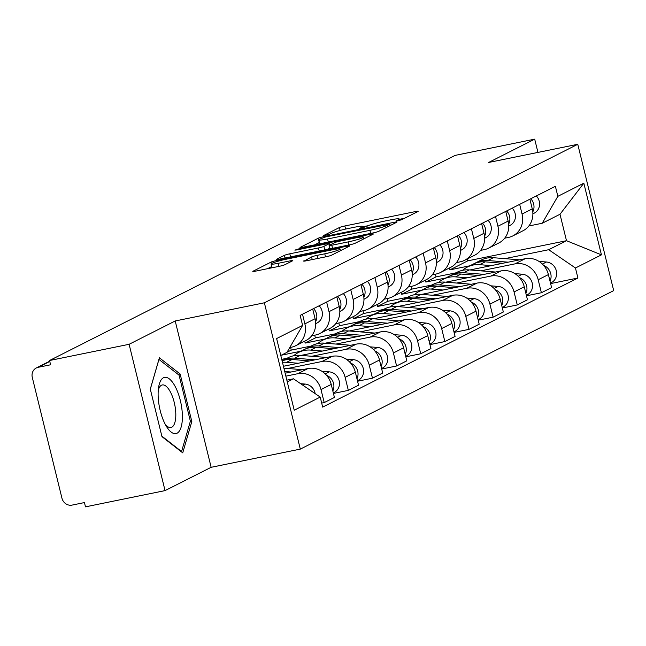 <?xml version="1.0" encoding="UTF-8"?>
<svg xmlns="http://www.w3.org/2000/svg" width="646" height="646" viewBox="0 0 646 646"><rect width="100%" height="100%" fill="white"/><g stroke="black" fill="none" stroke-linecap="round" stroke-linejoin="round"><path stroke-width="0.97" d="M397.944 220.787L401.755 219.688L417.889 211.533A4.328 0.412 -13.8 0 0 418.172 211.299A4.328 0.412 -13.8 0 0 415.483 211.565L344.843 225.971A4.328 0.412 -13.8 0 0 339.4 227.537L323.266 235.693L328.766 234.579L330.849 233.521A13.865 1.332 -13.8 0 1 348.267 228.498L354.153 227.303A13.865 1.332 -13.8 0 1 362.761 226.447A13.865 1.332 -13.8 0 1 361.857 227.198L359.572 228.418L361.453 228.232L367.348 226.076A13.865 1.332 -13.8 0 1 384.766 221.061L390.652 219.858A13.865 1.332 -13.8 0 1 399.252 219.01A13.865 1.332 -13.8 0 1 398.348 219.753L396.063 220.972L397.944 220.787M303.903 260.831A4.328 0.412 -13.8 0 0 303.62 261.065A4.328 0.412 -13.8 0 0 306.309 260.798L326.125 256.753A4.328 0.412 -13.8 0 0 331.576 255.186L349.486 246.126A4.328 0.412 -13.8 0 0 349.769 245.892A4.328 0.412 -13.8 0 0 347.08 246.158L276.44 260.564A4.328 0.412 -13.8 0 0 270.997 262.131L253.087 271.191A4.328 0.412 -13.8 0 0 252.804 271.425A4.328 0.412 -13.8 0 0 255.493 271.159L279.427 266.281A4.328 0.412 -13.8 0 0 284.87 264.707L292.541 260.831A4.328 0.412 -13.8 0 0 292.824 260.596A4.328 0.412 -13.8 0 0 290.135 260.863L278.264 263.285A11.588 1.114 -13.8 0 1 271.07 263.996A11.588 1.114 -13.8 0 1 286.388 259.175L332.892 249.695A11.588 1.114 -13.8 0 1 340.079 248.985A11.588 1.114 -13.8 0 1 324.768 253.805L317.016 255.38A4.328 0.412 -13.8 0 0 311.574 256.947L303.983 261.137M264.367 302.796L175.203 320.973L129.111 344.294L49.548 360.516L455.139 155.387L534.694 139.156L488.602 162.477L577.758 144.292L264.367 302.796L300.301 449.115L613.7 290.619L577.758 144.292M373.348 232.875A4.328 0.412 -13.8 0 0 378.79 231.3L396.709 222.24A4.328 0.412 -13.8 0 0 396.991 222.006A4.328 0.412 -13.8 0 0 394.302 222.272L323.662 236.678A4.328 0.412 -13.8 0 0 318.22 238.245L300.301 247.313A4.328 0.412 -13.8 0 0 300.019 247.539A4.328 0.412 -13.8 0 0 302.708 247.281L373.348 232.875M373.097 234.183L355.179 243.243A4.328 0.412 -13.8 0 1 349.736 244.81L279.096 259.216A4.328 0.412 -13.8 0 1 276.415 259.482A4.328 0.412 -13.8 0 1 276.69 259.248L284.361 255.372A4.328 0.412 -13.8 0 1 289.804 253.805L318.454 247.959A4.328 0.412 -13.8 0 0 323.896 246.392L328.984 243.825A4.328 0.412 -13.8 0 0 329.266 243.59A4.328 0.412 -13.8 0 0 326.577 243.857L296.748 249.937L294.867 250.123L298.872 248.863L370.691 234.215A4.328 0.412 -13.8 0 1 373.38 233.949A4.328 0.412 -13.8 0 1 373.097 234.183M129.111 344.294L165.053 490.613L85.49 506.844L84.44 502.572L72.045 505.099A8.826 8.115 -116.8 0 1 61.951 498.203L32.3 377.474A8.826 8.115 -116.8 0 1 36.313 367.962L49.71 361.187M165.053 490.613L211.145 467.3L300.301 449.115M49.548 360.516L50.598 364.78L38.203 367.308A8.826 8.115 -116.8 0 0 36.313 367.962M537.948 152.408L534.694 139.156M519.675 204.362L522.057 214.044A20.301 18.669 63.2 0 1 512.827 235.911L523.034 230.751A20.301 18.669 -116.8 0 0 532.264 208.884L529.89 199.194M455.947 272.83L436.034 276.892L435.364 274.179M480.785 270.844L514.983 263.867A20.301 18.669 63.2 0 1 538.191 279.742L548.397 274.582A20.301 18.669 -116.8 0 0 525.19 258.707L469.981 269.963M548.397 274.582L551.595 287.591L541.388 292.751L526.482 295.795M512.827 235.911A20.301 18.669 63.2 0 1 508.483 237.421L504.712 238.188M538.191 279.742L541.388 292.751M425.359 280.154L425.819 282.052L445.74 277.99M495.547 216.563L497.921 226.253A20.301 18.669 63.2 0 1 488.691 248.112L498.906 242.953A20.301 18.669 -116.8 0 0 508.136 221.085L505.753 211.404M431.819 285.031L411.898 289.093L411.236 286.388M502.354 307.997L517.26 304.96L527.467 299.792L524.269 286.784A20.301 18.669 -116.8 0 0 501.062 270.908L445.845 282.173M488.691 248.112A20.301 18.669 63.2 0 1 484.355 249.622L480.576 250.398M456.649 283.045L490.847 276.076A20.301 18.669 63.2 0 1 514.063 291.944L517.26 304.96M401.223 292.355L401.691 294.253L421.604 290.191M471.41 228.773L473.793 238.455A20.301 18.669 63.2 0 1 464.563 260.322L474.77 255.154A20.301 18.669 -116.8 0 0 483.999 233.295L481.625 223.605M407.683 297.233L387.77 301.294L387.107 298.589M478.218 320.198L493.124 317.162L503.331 312.002L500.141 298.985A20.301 18.669 -116.8 0 0 476.926 283.118L421.717 294.374M464.563 260.322A20.301 18.669 63.2 0 1 460.218 261.832L456.447 262.599M432.521 295.254L466.719 288.277A20.301 18.669 63.2 0 1 489.926 304.153L493.124 317.162M377.094 304.557L377.563 306.462L397.476 302.401M447.282 240.974L449.664 250.656A20.301 18.669 63.2 0 1 440.435 272.523L450.642 267.363A20.301 18.669 -116.8 0 0 459.871 245.496L457.489 235.814M383.554 309.442L363.641 313.504L362.971 310.791M454.09 332.407L468.996 329.363L479.203 324.203L476.005 311.194A20.301 18.669 -116.8 0 0 452.798 295.319L397.589 306.575M440.435 272.523A20.301 18.669 63.2 0 1 436.09 274.033L432.319 274.8M408.393 307.456L442.591 300.479A20.301 18.669 63.2 0 1 465.798 316.354L468.996 329.363M352.958 316.766L353.427 318.664L373.348 314.602M423.154 253.184L425.528 262.865A20.301 18.669 63.2 0 1 416.299 284.733L426.513 279.565A20.301 18.669 -116.8 0 0 435.743 257.697L433.361 248.016M359.418 321.643L339.505 325.705L338.843 323M429.961 344.609L444.86 341.572L455.075 336.405L451.877 323.396A20.301 18.669 -116.8 0 0 428.661 307.52L373.453 318.785M416.299 284.733A20.301 18.669 63.2 0 1 411.962 286.235L408.183 287.01M384.257 319.665L418.455 312.688A20.301 18.669 63.2 0 1 441.67 328.564L444.86 341.572M328.83 328.967L329.298 330.873L349.211 326.811M399.018 265.385L401.4 275.067A20.301 18.669 63.2 0 1 392.17 296.934L402.377 291.774A20.301 18.669 -116.8 0 0 411.607 269.907L409.233 260.225M335.29 333.853L315.377 337.915L314.715 335.201M405.825 356.818L420.732 353.774L430.939 348.614L427.749 335.605A20.301 18.669 -116.8 0 0 404.533 319.73L349.325 330.986M392.17 296.934A20.301 18.669 63.2 0 1 387.826 298.444L384.055 299.211M360.129 331.866L394.326 324.89A20.301 18.669 63.2 0 1 417.534 340.765L420.732 353.774M304.702 341.177L305.17 343.074L325.083 339.013M374.89 277.586L377.272 287.276A20.301 18.669 63.2 0 1 368.042 309.135L378.249 303.975A20.301 18.669 -116.8 0 0 387.479 282.108L385.097 272.426M311.162 346.054L291.241 350.116L290.579 347.411M381.697 369.019L396.604 365.983L406.81 360.815L403.613 347.806A20.301 18.669 -116.8 0 0 380.405 331.931L325.196 343.196M368.042 309.135A20.301 18.669 63.2 0 1 363.698 310.645L359.919 311.42M335.993 344.068L370.19 337.099A20.301 18.669 63.2 0 1 393.406 352.966L396.604 365.983M281.268 355.227L300.947 351.214M350.762 289.796L353.136 299.478A20.301 18.669 63.2 0 1 343.906 321.345L354.121 316.177A20.301 18.669 -116.8 0 0 363.343 294.318L360.969 284.628M357.561 381.229L372.467 378.185L382.682 373.025L379.485 360.008A20.301 18.669 -116.8 0 0 356.269 344.14L301.06 355.397M287.026 358.255L281.729 359.337M343.906 321.345A20.301 18.669 63.2 0 1 339.562 322.855L335.791 323.622M311.865 356.277L346.062 349.3A20.301 18.669 63.2 0 1 369.27 365.176L372.467 378.185M326.626 301.997L329.008 311.679A20.301 18.669 63.2 0 1 319.778 333.546L329.985 328.386A20.301 18.669 -116.8 0 0 339.215 306.519L336.841 296.837M333.433 393.43L348.339 390.386L358.546 385.226L355.348 372.217A20.301 18.669 -116.8 0 0 332.141 356.342L283.433 366.274M319.778 333.546A20.301 18.669 63.2 0 1 315.434 335.056L311.663 335.823M287.736 368.478L321.934 361.502A20.301 18.669 63.2 0 1 345.142 377.377L348.339 390.386M302.498 314.206L304.872 323.888A20.301 18.669 63.2 0 1 295.642 345.755L305.857 340.587A20.301 18.669 -116.8 0 0 315.087 318.72L312.704 309.038M321.7 403.104L324.211 402.595L334.418 397.427L331.22 384.418A20.301 18.669 -116.8 0 0 308.013 368.543L285.136 373.21M295.642 345.755A20.301 18.669 63.2 0 1 291.306 347.257L289.747 347.58M285.855 376.142L297.798 373.711A20.301 18.669 63.2 0 1 321.014 389.586L324.211 402.595M287.034 352.248L291.241 350.116M305.17 343.074L315.377 337.915M329.298 330.873L339.505 325.705M353.427 318.664L363.641 313.504M377.563 306.462L387.77 301.294M401.691 294.253L411.898 289.093M425.819 282.052L436.034 276.892M504.914 258.642L548.704 249.711L566.494 240.708L560.001 214.262L542.212 223.258L528.84 225.987M449.487 267.945L449.955 269.85L469.868 265.789M449.955 269.85L467.744 260.847L566.494 240.708L601.434 254.855L575.449 267.993L548.704 249.711M467.744 260.847L467.276 258.949M542.212 223.258L557.845 196.327L583.831 183.181L601.434 254.855M287.276 381.931L293.478 378.798L320.214 397.08L322.677 407.109L577.912 278.022L575.449 267.993M320.214 397.08L294.229 410.226L276.625 338.561L302.611 325.414L286.977 352.345L280.784 355.478M557.845 196.327L555.382 186.298L300.148 315.385L302.611 325.414M175.203 320.973L211.145 467.3M161.968 436.648L182.729 452.862L191.822 421.547L180.145 374.01L159.384 357.787L150.292 389.11L161.968 436.648M293.478 378.798L286.84 380.147M550.61 283.586L577.912 278.022M583.831 183.181L560.001 214.262M178.135 374.422L180.145 374.01M190.182 421.878L191.822 421.547M404.566 218.267L399.333 219.333M368.212 225.68L362.834 226.778M319.568 242.379A4.328 0.412 -13.8 0 0 319.269 242.516L314.675 244.834M389.546 224.21L325.859 236.872L319.843 239.085A13.865 1.332 -13.8 0 0 318.938 239.836A13.865 1.332 -13.8 0 0 327.546 238.98L369.924 230.339A13.865 1.332 -13.8 0 0 387.342 225.325L389.546 224.21L389.909 225.68M327.562 249.332L329.775 248.217M348.178 241.903A11.588 1.114 -13.8 0 0 363.496 237.082A11.588 1.114 -13.8 0 0 356.301 237.793L339.917 241.136A4.328 0.412 -13.8 0 0 334.475 242.702L329.387 245.27A4.328 0.412 -13.8 0 0 329.105 245.504A4.328 0.412 -13.8 0 0 331.794 245.238L348.178 241.903L348.937 244.979M271.7 266.572L267.452 268.72M462.593 270.319A26.478 24.354 63.2 0 1 467.429 267.016L473.001 264.198A26.478 24.354 63.2 0 1 485.203 261.848L502.774 263.277M467.429 267.016A26.478 24.354 63.2 0 1 479.631 264.666L491.307 265.611M474.334 263.576A26.478 24.354 63.2 0 1 475.634 262.874A26.478 24.354 63.2 0 1 487.827 260.516L508.184 262.171M475.634 262.874L481.197 260.055A26.478 24.354 63.2 0 1 493.399 257.706L519.642 259.837M539.014 261.412L546.427 262.01A11.03 10.142 63.2 0 1 556.343 270.908A11.03 10.142 63.2 0 1 551.304 282.682L550.489 283.093M543.714 265.49A11.03 10.142 63.2 0 1 550.012 281.131M532.885 213.866L534.404 213.059A11.03 10.142 -116.8 0 0 536.341 195.932M532.78 211.888A11.03 10.142 -116.8 0 0 530.77 198.75M438.464 282.528A26.478 24.354 63.2 0 1 443.301 279.225L448.873 276.407A26.478 24.354 63.2 0 1 461.066 274.049L478.638 275.479M443.301 279.225A26.478 24.354 63.2 0 1 455.503 276.868L467.179 277.82M450.205 275.785A26.478 24.354 63.2 0 1 451.497 275.075A26.478 24.354 63.2 0 1 463.699 272.725L484.056 274.38M451.497 275.075L457.069 272.257A26.478 24.354 63.2 0 1 469.262 269.907L495.514 272.039M514.886 273.613L522.299 274.219A11.03 10.142 63.2 0 1 532.215 283.11A11.03 10.142 63.2 0 1 527.176 294.891L526.361 295.303M519.586 277.691A11.03 10.142 63.2 0 1 525.876 293.332M414.336 294.729A26.478 24.354 63.2 0 1 419.173 291.427L424.737 288.609A26.478 24.354 63.2 0 1 436.938 286.259L454.509 287.688M419.173 291.427A26.478 24.354 63.2 0 1 431.367 289.077L443.051 290.022M426.077 287.987A26.478 24.354 63.2 0 1 427.369 287.276A26.478 24.354 63.2 0 1 439.563 284.926L459.92 286.582M427.369 287.276L432.933 284.466A26.478 24.354 63.2 0 1 445.134 282.108L471.386 284.248M490.75 285.823L498.163 286.42A11.03 10.142 63.2 0 1 508.087 295.319A11.03 10.142 63.2 0 1 503.04 307.092L502.233 307.504M495.458 289.892A11.03 10.142 63.2 0 1 501.748 305.542M175.559 387.22A28.682 10.925 78.5 0 0 158.601 387.358A28.682 10.925 78.5 0 0 164.956 423.76A28.682 10.925 78.5 0 0 166.636 426.74A28.682 10.925 78.5 0 0 181.542 425.544A28.682 10.925 78.5 0 0 175.559 387.22M165.182 424.204A21.722 8.277 78.5 0 0 170.956 427.515A21.722 8.277 78.5 0 0 175.809 414.425A21.722 8.277 78.5 0 0 170.625 392.405A21.722 8.277 78.5 0 0 162.275 384.951A21.722 8.277 78.5 0 0 158.262 390.257M150.308 389.183L158.94 359.434L179.063 375.148L190.376 421.2L181.566 451.546L161.847 436.139M181.155 451.635L181.566 451.546M508.757 226.068L510.275 225.26A11.03 10.142 -116.8 0 0 512.213 208.133M508.652 224.089A11.03 10.142 -116.8 0 0 506.642 210.951M484.621 238.277L486.139 237.462A11.03 10.142 -116.8 0 0 488.077 220.343M484.516 236.299A11.03 10.142 -116.8 0 0 482.514 223.161M390.2 306.931A26.478 24.354 63.2 0 1 395.037 303.628L400.609 300.818A26.478 24.354 63.2 0 1 412.802 298.46L430.381 299.889M395.037 303.628A26.478 24.354 63.2 0 1 407.238 301.278L418.915 302.231M401.941 300.196A26.478 24.354 63.2 0 1 403.233 299.486A26.478 24.354 63.2 0 1 415.435 297.136L435.792 298.791M403.233 299.486L408.805 296.667A26.478 24.354 63.2 0 1 421.006 294.318L447.25 296.449M466.622 298.024L474.035 298.63A11.03 10.142 63.2 0 1 483.951 307.52A11.03 10.142 63.2 0 1 478.912 319.302L478.097 319.705M471.322 302.102A11.03 10.142 63.2 0 1 477.62 317.743M366.072 319.14A26.478 24.354 63.2 0 1 370.909 315.837L376.473 313.019A26.478 24.354 63.2 0 1 388.674 310.669L406.245 312.099M370.909 315.837A26.478 24.354 63.2 0 1 383.102 313.48L394.787 314.432M377.813 312.398A26.478 24.354 63.2 0 1 379.105 311.687A26.478 24.354 63.2 0 1 391.306 309.337L411.655 310.992M379.105 311.687L384.677 308.877A26.478 24.354 63.2 0 1 396.87 306.519L423.122 308.651M442.486 310.225L449.907 310.831A11.03 10.142 63.2 0 1 459.823 319.722A11.03 10.142 63.2 0 1 454.776 331.503L453.968 331.915M447.193 314.303A11.03 10.142 63.2 0 1 453.484 329.945M341.936 331.341A26.478 24.354 63.2 0 1 346.773 328.039L352.345 325.221A26.478 24.354 63.2 0 1 364.546 322.871L382.117 324.3M346.773 328.039A26.478 24.354 63.2 0 1 358.974 325.689L370.659 326.634M353.685 324.599A26.478 24.354 63.2 0 1 354.977 323.896A26.478 24.354 63.2 0 1 367.17 321.538L387.527 323.194M354.977 323.896L360.541 321.078A26.478 24.354 63.2 0 1 372.742 318.728L398.986 320.86M418.358 322.435L425.771 323.04A11.03 10.142 63.2 0 1 435.687 331.931A11.03 10.142 63.2 0 1 430.648 343.704L429.84 344.116M423.057 326.513A11.03 10.142 63.2 0 1 429.356 342.154M460.493 250.478L462.011 249.671A11.03 10.142 -116.8 0 0 463.949 232.544M460.388 248.5A11.03 10.142 -116.8 0 0 458.377 235.362M436.357 262.68L437.875 261.872A11.03 10.142 -116.8 0 0 439.821 244.753M436.26 260.701A11.03 10.142 -116.8 0 0 434.249 247.563M412.229 274.889L413.747 274.082A11.03 10.142 -116.8 0 0 415.685 256.955M412.124 272.911A11.03 10.142 -116.8 0 0 410.121 259.773M317.808 343.551A26.478 24.354 63.2 0 1 322.645 340.248L328.216 337.43A26.478 24.354 63.2 0 1 340.41 335.072L357.981 336.501M322.645 340.248A26.478 24.354 63.2 0 1 334.846 337.89L346.522 338.843M329.549 336.808A26.478 24.354 63.2 0 1 330.841 336.098A26.478 24.354 63.2 0 1 343.042 333.748L363.399 335.403M330.841 336.098L336.413 333.279A26.478 24.354 63.2 0 1 348.614 330.93L374.858 333.061M394.23 334.636L401.642 335.242A11.03 10.142 63.2 0 1 411.559 344.132A11.03 10.142 63.2 0 1 406.52 355.914L405.704 356.326M398.929 338.714A11.03 10.142 63.2 0 1 405.22 354.355M388.101 287.09L389.619 286.283A11.03 10.142 -116.8 0 0 391.557 269.164M387.996 285.112A11.03 10.142 -116.8 0 0 385.985 271.974M293.68 355.752A26.478 24.354 63.2 0 1 298.517 352.45L304.08 349.631A26.478 24.354 63.2 0 1 316.282 347.282L333.853 348.711M298.517 352.45A26.478 24.354 63.2 0 1 310.71 350.1L322.394 351.044M305.421 349.01A26.478 24.354 63.2 0 1 306.713 348.307A26.478 24.354 63.2 0 1 318.914 345.949L339.263 347.605M306.713 348.307L312.284 345.489A26.478 24.354 63.2 0 1 324.478 343.131L350.73 345.271M370.093 346.845L377.506 347.443A11.03 10.142 63.2 0 1 387.43 356.342A11.03 10.142 63.2 0 1 382.384 368.115L381.576 368.527M374.801 350.915A11.03 10.142 63.2 0 1 381.092 366.565M363.964 299.3L365.483 298.484A11.03 10.142 -116.8 0 0 367.421 281.365M363.86 297.322A11.03 10.142 -116.8 0 0 361.857 284.183M282.108 360.888A26.478 24.354 63.2 0 1 292.154 359.483L309.725 360.912M282.464 362.325A26.478 24.354 63.2 0 1 286.582 362.301L298.258 363.254M282.084 360.767A26.478 24.354 63.2 0 1 282.585 360.508A26.478 24.354 63.2 0 1 294.778 358.159L315.135 359.814M282.585 360.508L288.148 357.69A26.478 24.354 63.2 0 1 300.35 355.34L326.593 357.472M345.965 359.047L353.378 359.652A11.03 10.142 63.2 0 1 363.294 368.543A11.03 10.142 63.2 0 1 358.255 380.324L357.44 380.728M350.665 363.125A11.03 10.142 63.2 0 1 356.963 378.766M339.836 311.501L341.354 310.694A11.03 10.142 -116.8 0 0 343.292 293.567M339.731 309.523A11.03 10.142 -116.8 0 0 337.721 296.385M285.104 373.081L285.589 373.122M284.716 371.507L291.007 372.015M283.901 368.172L302.465 369.673M321.837 371.248L329.25 371.854A11.03 10.142 63.2 0 1 339.166 380.744A11.03 10.142 63.2 0 1 334.127 392.526L333.312 392.938M326.537 375.326A11.03 10.142 63.2 0 1 332.827 390.967M315.708 323.703L317.226 322.895A11.03 10.142 -116.8 0 0 319.164 305.776M315.603 321.724A11.03 10.142 -116.8 0 0 313.593 308.586M300.64 383.692L305.114 384.063A11.03 10.142 63.2 0 1 315.175 393.632M345.142 377.377L355.348 372.217M369.27 365.176L379.485 360.008M393.406 352.966L403.613 347.806M417.534 340.765L427.749 335.605M441.67 328.564L451.877 323.396M465.798 316.354L476.005 311.194M489.926 304.153L500.141 298.985M514.063 291.944L524.269 286.784M321.014 389.586L331.22 384.418M297.798 373.711L308.013 368.543M321.934 361.502L332.141 356.342M329.008 311.679L339.215 306.519M346.062 349.3L356.269 344.14M353.136 299.478L363.343 294.318M370.19 337.099L380.405 331.931M377.272 287.276L387.479 282.108M394.326 324.89L404.533 319.73M401.4 275.067L411.607 269.907M418.455 312.688L428.661 307.52M425.528 262.865L435.743 257.697M442.591 300.479L452.798 295.319M449.664 250.656L459.871 245.496M466.719 288.277L476.926 283.118M473.793 238.455L483.999 233.295M490.847 276.076L501.062 270.908M497.921 226.253L508.136 221.085M514.983 263.867L525.19 258.707M522.057 214.044L532.264 208.884M304.872 323.888L315.087 318.72M49.774 361.453L38.203 367.308M398.574 220.649L398.348 219.753M362.075 228.095L361.857 227.198M340.111 230.436L339.4 227.537M345.61 229.072L344.843 225.971M415.741 212.615L415.483 211.565M319.269 242.516L318.22 238.245M323.832 237.365L323.662 236.678M394.561 223.33L394.302 222.272M328.297 242.056L327.546 238.98M370.683 233.416L369.924 230.339M387.705 226.794L387.342 225.325M285.007 258.012L284.361 255.372M290.563 256.882L289.804 253.805M319.205 251.036L318.454 247.959M324.76 249.905L323.896 246.392M329.347 245.294L328.984 243.825M299.025 249.469L298.872 248.863M370.949 235.273L370.691 234.215M332.553 248.322L331.794 245.238M312.22 259.587L311.574 256.947M317.767 258.457L317.016 255.38M325.519 256.882L324.768 253.805M279.015 266.362L278.264 263.285M290.393 261.921L290.135 260.863M271.368 263.633L270.997 262.131M276.698 261.606L276.44 260.564M347.338 247.208L347.08 246.158M485.203 261.848L479.631 264.666M493.399 257.706L487.827 260.516M546.427 262.01L542.374 264.061M532.885 213.826L534.404 213.059M461.066 274.049L455.503 276.868M469.262 269.907L463.699 272.725M522.299 274.219L518.245 276.27M436.938 286.259L431.367 289.077M445.134 282.108L439.563 284.926M498.163 286.42L494.109 288.471M508.757 226.027L510.275 225.26M484.621 238.229L486.139 237.462M412.802 298.46L407.238 301.278M421.006 294.318L415.435 297.136M474.035 298.63L469.981 300.681M388.674 310.669L383.102 313.48M396.87 306.519L391.306 309.337M449.907 310.831L445.853 312.882M364.546 322.871L358.974 325.689M372.742 318.728L367.17 321.538M425.771 323.04L421.717 325.083M460.493 250.438L462.011 249.671M436.357 262.639L437.875 261.872M412.229 274.849L413.747 274.082M340.41 335.072L334.846 337.89M348.614 330.93L343.042 333.748M401.642 335.242L397.589 337.293M388.101 287.05L389.619 286.283M316.282 347.282L310.71 350.1M324.478 343.131L318.914 345.949M377.506 347.443L373.461 349.494M363.964 299.251L365.483 298.484M292.154 359.483L286.582 362.301M300.35 355.34L294.778 358.159M353.378 359.652L349.325 361.703M339.836 311.461L341.354 310.694M329.25 371.854L325.196 373.905M315.708 323.662L317.226 322.895M305.114 384.063L302.853 385.21M399.599 220.399L399.252 219.01M363.1 227.844L362.761 226.447M390.119 225.575L389.74 224.041M319.907 243.768L318.938 239.836M329.646 245.141L329.266 243.59M363.924 238.826L363.496 237.082M329.928 248.855L329.105 245.504M340.499 250.672L340.079 248.985M272.006 267.791L271.07 263.996"/></g></svg>
